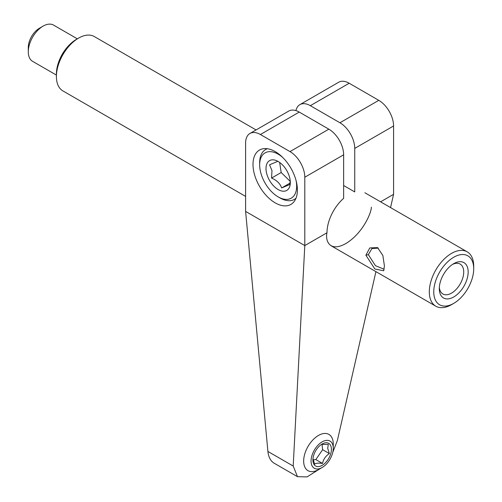 <?xml version="1.0" encoding="UTF-8"?>
<svg xmlns="http://www.w3.org/2000/svg" width="502" height="502" viewBox="0 0 502 502"><rect width="100%" height="100%" fill="white"/><g stroke="black" fill="none" stroke-linecap="round" stroke-linejoin="round"><path stroke-width="0.75" d="M384.413 265.916L383.704 270.773L374.881 269.016L365.895 255.229L369.779 247.932L377.554 247.612L382.863 255.487L384.413 265.916M378.301 248.107L371.919 248.546L368.349 254.677L375.452 265.69L384.156 269.254M256.064 129.936L94.294 36.546A31.394 18.122 120 0 0 78.601 38.096L78.601 38.096A31.394 18.122 120 0 0 56.406 76.542A31.394 18.122 120 0 0 62.907 90.912L245.603 196.395M451.518 304.658L453.733 303.377L451.518 304.658A31.394 18.122 -60 0 1 435.818 306.214A31.394 18.122 -60 0 1 431.005 281.057A31.394 18.122 -60 0 1 451.518 253.397A31.394 18.122 -60 0 1 467.211 251.841A31.394 18.122 -60 0 1 473.712 266.211L473.712 268.777A28.25 16.309 120 0 0 453.733 257.244A28.25 16.309 120 0 0 433.759 291.844A28.25 16.309 120 0 0 453.733 303.377L453.733 303.377A28.25 16.309 120 0 0 473.712 268.777M76.379 39.382L78.601 38.096L76.379 39.382A28.25 16.309 -60 0 0 56.406 73.982L56.406 76.542M77.333 38.83L53.551 25.1A20.927 12.086 120 0 0 43.084 26.135L43.084 26.135A20.927 12.086 120 0 0 28.288 51.769A20.927 12.086 120 0 0 32.624 61.351L56.406 75.08M39.388 28.275L43.084 26.135L39.388 28.275A15.694 9.061 -60 0 0 28.288 47.495L28.288 51.769M453.733 296.971A20.406 11.778 -60 0 1 439.306 288.637A20.406 11.778 -60 0 1 453.733 263.65L453.733 263.65A20.406 11.778 -60 0 1 468.165 271.977A20.406 11.778 -60 0 1 453.733 296.971M439.35 287.276A17.263 9.971 120 0 0 442.883 293.977A17.263 9.971 120 0 0 451.518 293.124A17.263 9.971 120 0 0 462.794 277.913A17.263 9.971 120 0 0 460.146 264.077A17.263 9.971 120 0 0 452.578 264.372M64.08 51.373A20.927 12.086 120 0 0 60.642 57.328M275.196 151.598A31.394 18.122 -120 0 0 259.503 150.048A31.394 18.122 -120 0 0 254.69 175.198A31.394 18.122 -120 0 0 275.196 202.864A31.394 18.122 -120 0 0 290.896 204.421A31.394 18.122 -120 0 0 295.703 179.264A31.394 18.122 -120 0 0 275.196 151.598M249.94 133.476L288.782 111.049A20.927 12.086 60 0 1 299.242 112.084L260.4 134.511A20.927 12.086 -120 0 0 249.94 133.476A20.927 12.086 -120 0 0 245.603 143.057L245.603 211.405L267.911 451.455A31.394 18.122 120 0 0 274.299 463.296L297.504 476.693L293.199 466.051L304.796 245.585L326.99 232.765C325.095 240.201 329.368 252.763 345.752 243.595C362.231 233.788 371.273 213.538 371.386 207.138M343.638 154.804L304.796 177.231A20.927 12.086 -120 0 0 289.999 151.598L328.841 129.171A20.927 12.086 60 0 1 343.638 154.804L343.638 198.34A31.394 18.122 120 0 0 326.99 232.765M289.999 151.598L260.4 134.511M328.841 129.171L299.242 112.084M304.796 177.231L304.796 245.585L245.603 211.405M375.929 271.638L337.363 440.555L332.763 452.327M320 468.742L307.086 476.9L297.504 476.693M380.579 201.829L393.581 194.318L390.556 207.583M299.882 104.642L338.724 82.215A20.927 12.086 60 0 1 349.191 83.25L310.343 105.677A20.927 12.086 -120 0 0 299.882 104.642A20.927 12.086 -120 0 0 295.923 110.603M310.343 105.677L339.942 122.764L378.784 100.337L349.191 83.25M378.784 100.337A20.927 12.086 60 0 1 393.581 125.971L354.738 148.397A20.927 12.086 -120 0 0 339.942 122.764M343.638 185.52L354.738 191.927L354.738 148.397M393.581 194.318L393.581 125.971M277.631 161.399L269.549 164.794L271.984 170.605L271.557 178.066C276.753 180.256 280.116 183.544 281.647 187.943L289.723 184.541L290.25 181.009M290.1 179.779A17.193 9.927 -120 0 0 278.158 161.481A17.193 9.927 -120 0 0 266.217 171.27A17.193 9.927 -120 0 0 279.307 190.164A17.193 9.927 -120 0 0 290.319 182.546A17.193 9.927 -120 0 0 290.1 179.779M282.701 157.44A26.16 15.104 -120 0 0 259.659 164.844A26.16 15.104 -120 0 0 259.992 169.048A26.16 15.104 -120 0 0 278.158 196.884A26.16 15.104 -120 0 0 296.324 182A26.16 15.104 -120 0 0 296.086 180.626M295.985 198.234A28.777 16.616 60 0 1 280.009 197.951L278.158 196.884M259.659 164.844L259.659 162.711A28.777 16.616 60 0 1 267.403 148.73M279.652 162.453L281.176 172.512L271.557 178.066M289.987 183.123L281.647 187.943M281.176 172.512L290.219 181.36M313.028 458.947L314.666 464.174C315.827 463.108 318.456 462.869 322.541 463.459C323.351 459.361 325.622 456.061 329.35 453.57L327.712 448.342L328.289 444.395L321.707 444.414M331.339 448.054A13.077 7.549 120 0 0 321.826 444.195A13.077 7.549 120 0 0 312.915 459.625A13.077 7.549 120 0 0 312.984 461.3A13.077 7.549 120 0 0 323.307 464.614A13.077 7.549 120 0 0 331.339 448.054M322.158 467.494L318.463 469.627A20.927 12.086 -60 0 1 307.996 470.663A20.927 12.086 -60 0 1 303.779 463.139A20.927 12.086 -60 0 1 311.955 440.944A20.927 12.086 -60 0 1 328.923 434.418A20.927 12.086 -60 0 1 333.146 441.942A20.927 12.086 -60 0 1 333.259 444L333.259 448.267A15.694 9.061 120 0 0 333.171 446.73A15.694 9.061 120 0 0 320.778 442.758A15.694 9.061 120 0 0 311.146 462.624A15.694 9.061 120 0 0 322.158 467.494A15.694 9.061 120 0 0 333.259 448.267M313.173 459.819L315.821 459.581L322.635 449.692L329.35 453.57M322.635 449.692L322.014 444.326M315.821 459.581L322.541 463.459M365.895 255.229L368.349 254.677M293.199 466.051L267.911 451.455M364.885 192.762L467.211 251.841M331.063 245.735L435.818 306.214"/></g></svg>
